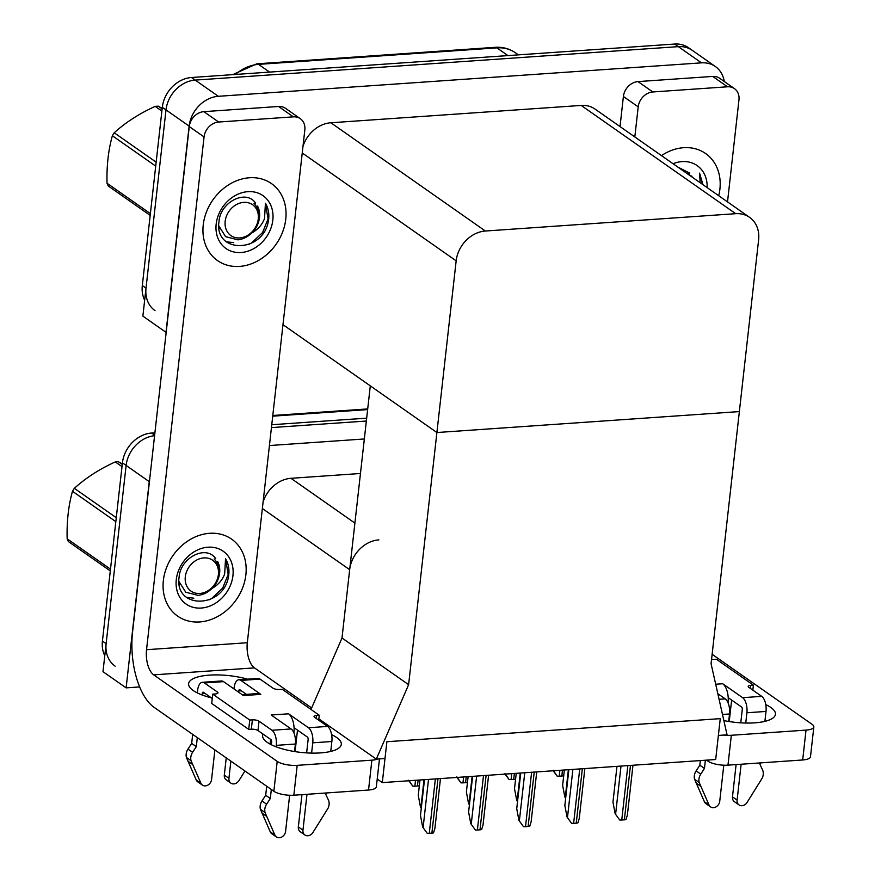 <?xml version="1.0" encoding="UTF-8"?>
<svg xmlns="http://www.w3.org/2000/svg" width="881" height="881" viewBox="0 0 881 881"><rect width="100%" height="100%" fill="white"/><g stroke="black" fill="none" stroke-linecap="round" stroke-linejoin="round"><path stroke-width="1.32" d="M378.874 539.888A29.69 24.382 125 0 0 349.669 569.688L342.004 637.998L408.619 684.669L376.308 759.125L384.997 758.519L386.88 741.725L382.299 782.603L715.68 759.521L720.262 718.643L386.88 741.725L720.262 718.643L718.378 735.437L727.067 734.842L711.077 663.723L758.618 239.874A29.69 24.382 125 0 0 749.599 217.365A29.69 24.382 125 0 0 735.701 213.687L485.365 231.02A29.69 24.382 125 0 0 456.16 260.82L408.619 684.669M139.638 686.938L126.126 687.874L102.989 671.663L126.126 465.432A29.69 24.382 -55 0 1 154.582 435.699A29.69 24.382 -55 0 0 126.126 465.432L106.127 643.67A29.69 24.382 -55 0 0 115.158 666.19M126.126 687.874L149.252 481.643A29.69 24.382 -55 0 1 149.792 478.405M271.436 427.593L366.342 421.03L271.436 427.593M269.421 445.544L364.338 438.969M360.461 473.493L290.983 478.306A29.69 24.382 125 0 0 263.1 501.95M382.299 782.603L377.222 779.046M310.993 709.458L342.004 637.998L370.295 385.856L436.91 432.527L739.368 411.581L436.91 432.527L282.977 324.682M376.308 759.125L318.845 718.863M155.034 310.641A29.69 24.382 -55 0 1 146.015 288.131L166.002 109.894A29.69 24.382 -55 0 1 195.208 80.094L678.337 46.638A29.69 24.382 -55 0 1 692.235 50.327A29.69 24.382 -55 0 0 678.337 46.638L195.208 80.094A29.69 24.382 -55 0 0 166.002 109.894L142.876 316.125L166.002 332.335L189.14 126.104A29.69 24.382 -55 0 1 218.334 96.304L701.474 62.848A29.69 24.382 -55 0 1 715.361 66.527A29.69 24.382 -55 0 1 724.259 81.493M749.599 217.365L595.093 109.112A29.69 24.382 125 0 0 581.196 105.434L330.86 122.767A29.69 24.382 125 0 0 302.976 146.411M104.784 655.75A29.69 24.382 -55 0 1 102.427 641.082L122.426 462.844A29.69 24.382 -55 0 1 151.62 433.045L154.902 432.813M271.755 424.73L366.672 418.156M144.66 300.201A29.69 24.382 -55 0 1 142.315 285.543L162.302 107.306A29.69 24.382 -55 0 1 191.507 77.506L674.637 44.05A29.69 24.382 -55 0 1 688.535 47.728L715.361 66.527M421.283 808.24L420.457 806.952L421.349 807.657M419.984 779.993L418.266 795.356L420.457 806.952M427.219 833.316L422.671 827.028L427.219 833.316A4.945 1.564 -173.6 0 0 429.267 833.338L431.877 833.162A4.945 1.564 -173.6 0 0 433.496 832.875L434.884 828.514L440.478 778.573M424.488 779.674L420.479 815.432L422.671 827.028M475.333 829.979L470.795 823.702L475.333 829.979A4.945 1.564 -173.6 0 0 477.392 830.001L479.991 829.825A4.945 1.564 -173.6 0 0 481.61 829.55L482.997 825.178L488.603 775.236M472.612 776.348L468.604 812.095L470.795 823.702M523.457 826.653L518.92 820.365L523.457 826.653A4.945 1.564 -173.6 0 0 525.517 826.675L528.115 826.488A4.945 1.564 -173.6 0 0 529.734 826.213L531.122 821.841L536.727 771.91M520.737 773.011L516.729 808.758L518.92 820.365M571.582 823.317L567.045 817.028L571.582 823.317A4.945 1.564 -173.6 0 0 573.63 823.339L576.24 823.162A4.945 1.564 -173.6 0 0 577.859 822.887L579.246 818.515L584.852 768.573M568.862 769.686L564.842 805.432L567.045 817.028M619.706 819.98L615.158 813.703L619.706 819.98A4.945 1.564 -173.6 0 0 621.755 820.013L624.365 819.826A4.945 1.564 -173.6 0 0 625.984 819.55L627.371 815.178L632.965 765.248M616.975 766.349L612.967 802.095L615.158 813.703M419.444 784.883L419.07 785.731A4.945 1.564 -173.6 0 1 417.451 786.006L414.852 786.193A4.945 1.564 -173.6 0 1 412.793 786.16L408.718 780.203M408.817 780.764L412.793 786.16M467.558 781.546L467.194 782.394A4.945 1.564 -173.6 0 1 465.575 782.68L462.966 782.857A4.945 1.564 -173.6 0 1 460.917 782.835L456.832 776.866M456.942 777.427L460.917 782.835M515.682 778.22L515.319 779.068A4.945 1.564 -173.6 0 1 513.7 779.344L511.09 779.52A4.945 1.564 -173.6 0 1 509.042 779.498L504.956 773.54M505.066 774.102L509.042 779.498M563.807 774.884L563.444 775.732A4.945 1.564 -173.6 0 1 561.825 776.007L559.215 776.194A4.945 1.564 -173.6 0 1 557.166 776.172L553.081 770.203M553.191 770.765L557.166 776.172M469.408 804.915L468.582 803.626L469.474 804.32M468.108 776.657L466.39 792.019L468.582 803.626M517.532 801.578L516.707 800.289L517.599 800.994M516.233 773.331L514.515 788.693L516.707 800.289M565.657 798.252L564.82 796.953L565.723 797.657M564.358 769.994L562.629 785.356L564.82 796.953M765.776 704.613A39.59 12.499 -173.6 0 1 775.445 714.293A39.59 12.499 -173.6 0 1 754.61 722.849A39.59 12.499 -173.6 0 1 723.863 720.592M718.72 195.725A47.012 38.599 125 0 0 719.898 189.173A47.012 38.599 125 0 0 705.615 153.525A47.012 38.599 125 0 0 661.477 155.618A47.012 38.599 -55 0 1 705.615 153.525A47.012 38.599 -55 0 1 719.898 189.173A47.012 38.599 -55 0 1 718.72 195.725M731.637 700.065L729.226 721.572M652.799 91.965A14.845 12.191 125 0 0 638.207 106.865L623.396 96.492A14.845 12.191 -55 0 1 637.998 81.592L652.799 91.965L727.508 86.79L712.707 76.427A14.845 12.191 -55 0 1 719.656 78.266L734.457 88.629A14.845 12.191 125 0 0 727.508 86.79M637.998 81.592L712.707 76.427M623.396 96.492L620.026 126.578M813.846 726.902L810.487 756.768A14.845 4.691 -173.6 0 1 802.679 759.973L806.027 730.107A14.845 4.691 6.4 0 0 813.846 726.902A14.845 4.691 6.4 0 0 812.117 724.347L712.134 654.297M723.742 735.073A14.845 4.691 6.4 0 0 731.329 735.283L727.97 765.149L802.679 759.973M727.97 765.149A14.845 4.691 -173.6 0 1 708.005 761.184L708.137 760.039M706.529 760.149L708.005 761.184M731.329 735.283L806.027 730.107M727.519 201.892L738.961 99.883A14.845 12.191 125 0 0 734.457 88.629M634.827 136.951L638.207 106.865M270.599 739.368L270.071 744.093M331.63 734.677A39.59 12.499 -173.6 0 1 341.31 744.357A39.59 12.499 -173.6 0 1 320.464 752.903A39.59 12.499 -173.6 0 1 281.105 748.498A39.59 12.499 -173.6 0 1 262.626 735.525A39.59 12.499 -173.6 0 1 263.067 734.093M203.236 224.952A47.012 38.599 125 0 0 217.519 260.589A47.012 38.599 125 0 0 259.609 259.807A47.012 38.599 125 0 0 285.752 219.237A47.012 38.599 125 0 0 271.469 183.589A47.012 38.599 125 0 0 229.379 184.371A47.012 38.599 125 0 0 203.236 224.952A47.012 38.599 -55 0 1 229.379 184.371A47.012 38.599 -55 0 1 271.469 183.589A47.012 38.599 -55 0 1 285.752 219.237A47.012 38.599 -55 0 1 259.609 259.807A47.012 38.599 -55 0 1 217.519 260.589A47.012 38.599 -55 0 1 203.236 224.952M163.359 580.491A47.012 38.599 125 0 0 177.643 616.127A47.012 38.599 125 0 0 219.732 615.345A47.012 38.599 125 0 0 245.876 574.775A47.012 38.599 125 0 0 231.593 539.128A47.012 38.599 125 0 0 189.503 539.921A47.012 38.599 125 0 0 163.359 580.491A47.012 38.599 -55 0 1 189.503 539.921A47.012 38.599 -55 0 1 231.593 539.128A47.012 38.599 -55 0 1 245.876 574.775A47.012 38.599 -55 0 1 219.732 615.345A47.012 38.599 -55 0 1 177.643 616.127A47.012 38.599 -55 0 1 163.359 580.491M297.492 730.118L295.08 751.625M218.664 122.03A14.845 12.191 125 0 0 204.062 136.929L189.261 126.556A14.845 12.191 -55 0 1 203.852 111.656L218.664 122.03L293.362 116.854L278.561 106.48A14.845 12.191 -55 0 1 285.51 108.319L300.311 118.693A14.845 12.191 125 0 0 293.362 116.854M203.852 111.656L278.561 106.48M189.261 126.556L132.579 631.875A59.379 28.225 -94 0 0 154.054 707.311L273.859 791.248L277.207 761.382L153.701 674.857A19.789 9.405 86 0 1 146.543 649.704L204.062 136.929M379.48 758.904L376.352 786.832A14.845 4.691 -173.6 0 1 368.533 790.037L371.881 760.171A14.845 4.691 6.4 0 0 377.542 759.037M277.207 761.382A14.845 4.691 6.4 0 0 297.183 765.347L293.836 795.213L368.533 790.037M293.836 795.213A14.845 4.691 -173.6 0 1 273.859 791.248M297.183 765.347L371.881 760.171M211.253 697.796A39.59 12.499 -173.6 0 1 188.611 683.678A39.59 12.499 -173.6 0 1 247.583 679.174M311.654 707.95L254.466 667.875L153.701 674.857M146.543 649.704L247.308 642.734L304.826 129.948A14.845 12.191 125 0 0 300.311 118.693M247.308 642.734A19.789 9.405 -94 0 0 254.466 667.875M719.083 699.305L725.228 698.886L717.817 693.688M725.228 698.886A11.871 5.649 86 0 1 729.523 713.973L728.686 721.484M723.786 765.193L719.733 801.325A6.321 5.187 -55 0 1 716.209 806.787A6.321 5.187 -55 0 1 710.56 806.886A6.321 5.187 -55 0 1 709.04 805.025L699.195 782.482A9.9 8.127 -55 0 1 700.758 774.124L696.133 770.886L699.833 765.204L700.351 760.578M728.058 702.818A14.845 7.059 -94 0 0 728.213 697.664A14.845 7.059 -94 0 0 722.717 683.744L742.606 697.675L761.713 696.353L748.762 687.279A4.945 1.564 -173.6 0 1 748.189 686.431A4.945 1.564 -173.6 0 1 750.788 685.363L753.398 685.176L752.837 690.142M728.213 697.664L741.56 707.014A1.982 0.936 86 0 1 742.276 709.524L740.778 722.838M741.13 764.234L737.1 800.124L732.474 796.887L736.098 764.587M761.713 696.353A11.871 5.649 86 0 1 766.007 711.441L746.901 712.762L745.744 723.048M746.901 712.762A11.871 5.649 -94 0 0 742.606 697.675M766.007 711.441L764.895 721.363M760.237 762.913L760.05 764.587L762.517 769.851A9.9 8.127 -55 0 1 762.219 778.121L747.121 802.393A6.321 5.187 -55 0 1 739.016 804.915A6.321 5.187 -55 0 1 737.1 800.124M753.398 685.176L716.396 659.252L713.786 659.428A4.945 1.564 -173.6 0 1 711.562 659.395M705.373 760.226L704.459 768.441L699.833 765.204M704.459 768.441L700.758 774.124M732.474 796.887A6.321 5.187 125 0 0 734.391 801.677L739.016 804.915M696.133 770.886A9.9 8.127 -55 0 0 694.569 779.245L704.415 801.787A6.321 5.187 125 0 0 705.934 803.648L710.56 806.886M694.569 779.245L699.195 782.482M696.133 783.033L700.758 786.27M291.082 728.939A11.871 5.649 86 0 1 295.377 744.027L276.271 745.359A11.871 5.649 -94 0 0 271.976 730.272L291.082 728.939L271.194 715.009L288.572 713.808L308.46 727.739L327.567 726.418L314.616 717.343A4.945 1.564 -173.6 0 1 314.043 716.495A4.945 1.564 -173.6 0 1 316.642 715.427L319.252 715.24L318.702 720.206M295.377 744.027L294.54 751.537M289.64 795.257L285.587 831.389A6.321 5.187 -55 0 1 282.074 836.84A6.321 5.187 -55 0 1 276.414 836.95A6.321 5.187 -55 0 1 274.894 835.089L265.049 812.546A9.9 8.127 -55 0 1 266.613 804.188L261.987 800.95L265.688 795.257L266.701 786.226M293.913 732.882A14.845 7.059 -94 0 0 294.067 727.717A14.845 7.059 -94 0 0 288.572 713.808M294.067 727.717L307.414 737.078A1.982 0.936 86 0 1 308.13 739.588L306.632 752.903M306.984 794.299L302.954 830.188L298.329 826.951L301.952 794.64M327.567 726.418A11.871 5.649 86 0 1 331.862 741.505L312.755 742.826L311.599 753.101M312.755 742.826A11.871 5.649 -94 0 0 308.46 727.739M197.311 737.617L196.298 746.648L192.598 752.33L187.972 749.092A9.9 8.127 -55 0 0 186.409 757.451L196.254 779.993A6.321 5.187 125 0 0 197.773 781.854L202.399 785.092A6.321 5.187 -55 0 0 208.059 784.993A6.321 5.187 -55 0 0 211.572 779.531L214.887 749.929M204.436 682.951A11.871 5.649 -94 0 0 202.366 682.301L221.472 680.98A11.871 5.649 86 0 1 223.554 681.63L204.436 682.951L217.387 692.025A4.945 1.564 -173.6 0 1 217.97 692.873A4.945 1.564 -173.6 0 1 215.36 693.942L212.75 694.129L211.704 703.456L248.717 729.38L251.327 729.204A4.945 1.564 -173.6 0 1 257.979 730.525L270.93 739.6A1.982 0.936 86 0 1 271.645 742.11L271.348 744.764M240.92 680.418A11.871 5.649 -94 0 0 238.85 679.769L257.957 678.447A11.871 5.649 86 0 1 260.027 679.097L240.92 680.418L260.809 694.36L243.442 695.561L223.554 681.63M260.809 694.36A14.845 7.059 -94 0 0 258.221 693.545L242.154 694.657M238.85 679.769A11.871 5.649 -94 0 0 234.115 687.731L233.983 688.931M226.241 757.891L224.314 775.093A6.321 5.187 125 0 0 226.241 779.883L230.866 783.121A6.321 5.187 -55 0 1 228.939 778.33L224.314 775.093M241.361 690.792L238.74 690.968L238.608 692.18M230.866 761.129L228.939 778.33M238.74 690.968A1.982 0.936 86 0 1 239.533 689.647A1.982 0.936 86 0 1 239.874 689.757L246.449 694.36M204.877 693.314L202.256 693.501A1.982 0.936 86 0 1 203.048 692.169A1.982 0.936 86 0 1 203.39 692.279L212.266 698.501M202.366 682.301A11.871 5.649 -94 0 0 197.63 690.264L197.333 692.907M196.298 746.648L191.673 743.41L192.686 734.369M202.256 693.501L202.09 694.966M187.972 749.092L191.673 743.41M186.409 757.451L191.034 760.688A9.9 8.127 -55 0 1 192.598 752.33M191.034 760.688L200.89 783.231A6.321 5.187 -55 0 0 202.399 785.092M187.972 761.239L192.609 764.477M331.862 741.505L330.749 751.427M326.091 792.977L325.904 794.651L328.382 799.915A9.9 8.127 -55 0 1 328.073 808.185L312.975 832.446A6.321 5.187 -55 0 1 304.881 834.979A6.321 5.187 -55 0 1 302.954 830.188M319.252 715.24L282.25 689.316L279.64 689.493A4.945 1.564 -173.6 0 1 272.989 688.171L260.027 679.097M212.75 694.129L249.764 720.052L248.717 729.38M249.764 720.052L252.373 719.876A4.945 1.564 -173.6 0 1 259.025 721.198L271.976 730.272M276.271 745.359L276.105 746.813M271.326 789.475L270.313 798.505L265.688 795.257M270.313 798.505L266.613 804.188M244.962 771.007L238.96 780.599A6.321 5.187 -55 0 1 230.866 783.121M298.329 826.951A6.321 5.187 125 0 0 300.256 831.741L304.881 834.979M261.987 800.95A9.9 8.127 -55 0 0 260.424 809.309L270.269 831.84A6.321 5.187 125 0 0 271.789 833.712L276.414 836.95M260.424 809.309L265.049 812.546M261.987 813.097L266.613 816.335M270.104 743.806A14.845 7.059 -94 0 0 270.654 743.817A14.845 7.059 -94 0 0 271.469 743.652M250.567 234.104L252.131 232.76C258.122 229.291 262.263 224.534 264.542 218.488L265.423 203.214C268.22 207.894 269.3 213.257 268.661 219.303L267.923 223.389C260.644 253.519 213.896 253.111 219.006 221.373C220.459 201.815 246.328 188.93 255.611 203.181M272.824 220.129A32.267 26.496 -55 0 1 241.086 252.517A32.267 26.496 -55 0 1 216.175 224.049A32.267 26.496 -55 0 1 247.913 191.662A32.267 26.496 -55 0 1 272.824 220.129M252.131 232.76A22.377 18.369 125 0 0 259.51 217.486A22.377 18.369 125 0 0 257.527 206.033M218.818 226.351L219.611 228.575M248.871 244.356L251.603 242.903L262.593 232.529L268.055 218.884L265.423 203.214M210.68 589.642L212.244 588.299C218.235 584.83 222.375 580.072 224.666 574.027L225.547 558.752C228.333 563.433 229.412 568.796 228.774 574.841L228.047 578.927C220.757 609.057 174.02 608.65 179.129 576.912C180.583 557.365 206.44 544.469 215.735 558.73M232.936 575.667A32.267 26.496 -55 0 1 201.198 608.055A32.267 26.496 -55 0 1 176.288 579.588A32.267 26.496 -55 0 1 208.026 547.2A32.267 26.496 -55 0 1 232.936 575.667M212.244 588.299A22.377 18.369 125 0 0 219.622 573.024A22.377 18.369 125 0 0 217.651 561.571M178.942 581.889L179.735 584.114M208.995 599.906L211.715 598.441L222.706 588.067L228.179 574.423L225.547 558.752M673.051 163.734A32.267 26.496 -55 0 1 707.146 187.62M700.153 182.719L699.569 173.15L702.961 184.68M692.257 177.191A22.377 18.369 125 0 0 691.673 175.969M677.819 167.071L689.757 173.128M702.498 184.36L699.569 173.15M150.177 215.382L108.253 186.001A53.444 43.885 -55 0 1 107.042 183.248L150.376 213.62M155.706 166.113L112.372 135.751C108.352 150.056 106.568 165.892 107.042 183.248M112.372 135.751A53.444 43.885 -55 0 1 114.222 132.778L156.157 162.159M161.884 111.072L155.188 106.381C139.352 113.572 125.697 122.371 114.222 132.778M155.188 106.381A53.444 43.885 -55 0 1 156.73 106.249A53.444 43.885 -55 0 1 158.261 106.161L162.126 108.881M226.208 241.735L233.718 242.66M239.731 237.925A18.853 15.484 -55 0 1 225.173 221.296A18.853 15.484 -55 0 1 243.718 202.366A18.853 15.484 -55 0 1 258.265 218.995A18.853 15.484 -55 0 1 239.731 237.925M254.025 203.423C260.974 211.187 260.897 220.261 253.805 230.646C249.477 235.987 244.18 239.059 237.925 239.852L225.613 236.648L218.796 225.855M162.181 108.407L158.261 106.161M110.301 570.921L68.377 541.551A53.444 43.885 -55 0 1 67.154 538.798L110.499 569.159M115.829 521.651L72.484 491.29C68.465 505.595 66.692 521.431 67.154 538.798M72.484 491.29A53.444 43.885 -55 0 1 74.345 488.327L116.27 517.698M122.007 466.611L115.301 461.919C99.465 469.11 85.82 477.92 74.345 488.327M115.301 461.919A53.444 43.885 -55 0 1 116.843 461.787A53.444 43.885 -55 0 1 118.373 461.71L122.25 464.419M186.332 597.274L193.842 598.199M199.844 593.464A18.853 15.484 -55 0 1 185.296 576.835A18.853 15.484 -55 0 1 203.83 557.904A18.853 15.484 -55 0 1 218.389 574.544A18.853 15.484 -55 0 1 199.844 593.464M214.149 558.961C221.098 566.725 221.021 575.8 213.929 586.184C209.601 591.525 204.304 594.598 198.049 595.391L185.737 592.186L178.92 581.405M122.305 463.946L118.373 461.71M688.171 173.37L690.418 175.903M349.669 569.688L262.362 508.513M149.252 481.643L122.426 462.844M354.9 523.094L290.983 478.306M189.14 126.104L162.302 107.306M218.334 96.304L191.507 77.506M701.474 62.848L674.637 44.05M735.701 213.687L581.196 105.434M485.365 231.02L330.86 122.767M456.16 260.82L302.238 152.975M367.63 409.588L272.714 416.162M151.62 433.045L154.638 435.159M102.427 641.082L106.127 643.67M232.716 74.654L256.8 63.828A9.9 4.702 86 0 1 258.54 64.368A39.59 32.509 125 0 0 235.425 74.467M507.93 55.591L496.895 47.86A9.9 4.702 -94 0 0 495.155 47.321C502.699 46.847 509.449 48.664 515.418 52.761A39.59 32.509 125 0 0 496.895 47.86L258.54 64.368L269.575 72.099M142.315 285.543L146.015 288.131M424.014 779.707L420.92 807.282M428.507 779.399L423.133 827.347M435.368 778.925L429.267 833.338M437.978 778.749L431.877 833.162M476.632 776.073L471.258 824.021M483.493 775.588L477.392 830.001M486.103 775.412L479.991 829.825M524.757 772.736L519.383 820.685M531.617 772.263L525.517 826.675M534.216 772.075L528.115 826.488M572.881 769.399L567.496 817.359M579.742 768.926L573.63 823.339M582.341 768.75L576.24 823.162M621.006 766.074L615.621 814.022M627.856 765.6L621.755 820.013M630.466 765.413L624.365 819.826M415.513 780.302L414.852 786.193M418.112 780.125L417.451 786.006M463.626 776.965L462.966 782.857M466.236 776.789L465.575 782.68M511.751 773.639L511.09 779.52M514.361 773.452L513.7 779.344M559.875 770.302L559.215 776.194M562.485 770.126L561.825 776.007M472.139 776.381L469.044 803.946M520.253 773.044L517.169 800.609M568.377 769.719L565.283 797.283M750.788 685.363L750.447 688.457M729.523 713.973L722.486 714.458M715.691 684.229L722.717 683.744M704.415 801.787L709.04 805.025M217.387 692.025L217.222 693.578M196.254 779.993L200.89 783.231M316.642 715.427L316.301 718.522M252.373 719.876L251.327 729.204M259.025 721.198L257.979 730.525M270.269 831.84L274.894 835.089M272.791 415.491L367.707 408.927M256.8 63.828L495.155 47.321M515.418 52.761L518.413 54.864M270.654 743.817L271.458 743.762"/></g></svg>

